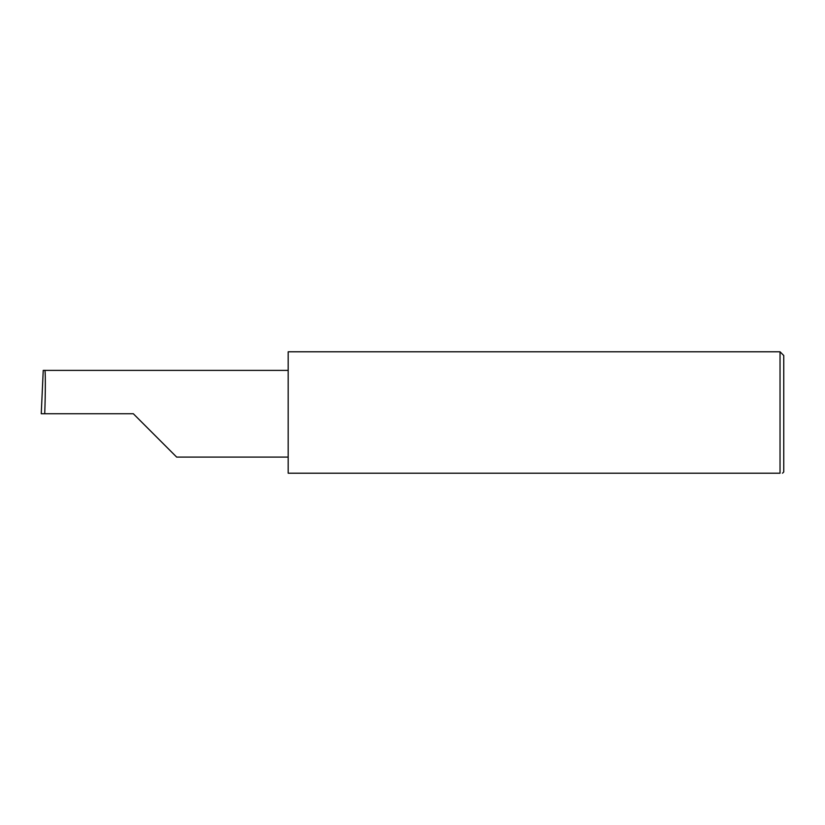 <?xml version="1.0" encoding="UTF-8"?>
<svg xmlns="http://www.w3.org/2000/svg" width="825" height="825" viewBox="0 0 825 825"><rect width="100%" height="100%" fill="white"/><g stroke="black" fill="none" stroke-linecap="round" stroke-linejoin="round"><path stroke-width="1.24" d="M133.32 413.738L176.663 457.091L133.32 413.738L176.663 457.091L133.32 413.738L44.725 413.738C45.54 392.287 45.54 368.455 44.725 370.394L43.24 370.394L41.25 413.738L44.725 413.738M780.038 351.79L288.183 351.79L288.183 473.21L780.038 473.21C783.317 473.21 783.317 473.21 780.038 473.21C783.317 473.21 783.317 473.21 780.038 473.21L780.038 351.79L783.75 355.513L783.75 471.972L782.512 473.21M45.777 370.394L43.23 370.394L41.25 413.738M288.183 370.394L44.725 370.394M176.663 457.091L288.183 457.091"/></g></svg>
